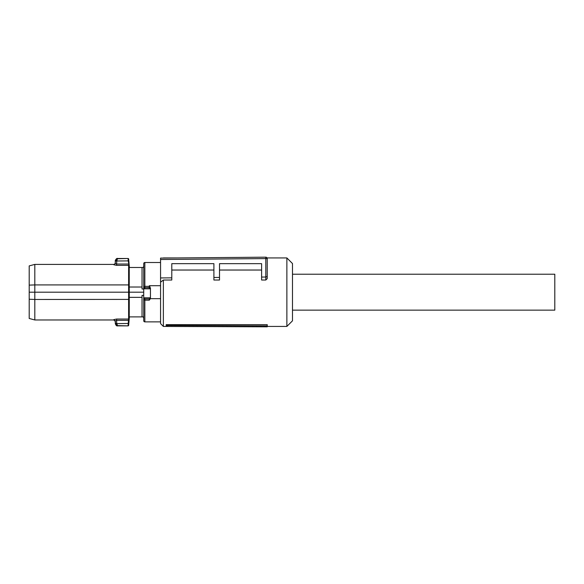 <?xml version="1.0" encoding="UTF-8"?>
<svg xmlns="http://www.w3.org/2000/svg" width="584" height="584" viewBox="0 0 584 584"><rect width="100%" height="100%" fill="white"/><g stroke="black" fill="none" stroke-linecap="round" stroke-linejoin="round"><path stroke-width="0.88" d="M143.722 299.855L144.847 300.154L144.847 321.864A1.124 1.124 0 0 1 143.722 320.747L143.722 263.625A1.124 1.124 0 0 1 144.847 262.501L160.563 262.501M150.46 298.088L150.343 298.665L160.563 298.665L160.563 285.707L149.336 285.707L150.46 288.175M144.847 321.864L160.563 321.864M150.343 298.665L149.336 300.154L149.27 298.92L144.847 298.95A1.124 1.102 180 0 1 143.722 297.847L144.905 298.92L149.27 298.92L150.46 297.847A1.124 1.102 180 0 1 149.336 298.95M143.722 320.747L143.722 295.38L142.036 295.38L142.036 316.886L143.299 316.886L143.722 318.287M145.117 287.693L149.336 287.569A1.124 1.037 0 0 1 150.46 288.606L150.052 288.817L149.066 287.693L145.117 287.693L144.131 288.817L143.722 288.606A1.124 1.037 180 0 1 144.847 287.569L145.117 287.693M150.46 297.847L150.46 288.606M143.722 292.183L129.283 292.183L129.246 287.014L142.036 287.014L142.036 288.992L143.722 288.992M142.036 316.886L129.246 316.886L129.283 292.183M129.246 297.351L142.036 297.351M143.722 266.078L143.299 267.487L142.036 267.487L142.036 287.014M129.246 287.014L129.246 267.487L142.036 267.487M115.347 260.712L115.23 263.428L116.617 264.034L116.617 265.34L113.829 264.764L115.23 263.428L115.318 261.012L128.217 260.895L129.173 265.837L128.655 259.26L128.772 260.865L128.217 260.895L128.093 258.748A0.562 0.555 0 0 1 128.655 259.252L128.655 259.011A0.562 0.562 0 0 0 128.093 258.5L117.574 258.5L116.734 260.895L115.347 260.712L117.567 258.748L128.093 258.5M129.188 285.999L129.188 298.373M129.392 316.886L128.655 325.354L128.093 325.624L128.217 323.47L128.772 323.499L128.655 325.113L129.173 318.536L129.173 299.395L34.814 299.461L34.814 319.974L113.829 319.974L115.245 321.324L115.318 323.353L116.72 323.353L117.574 325.865C116.72 326.171 115.975 325.449 115.325 323.697M129.042 320.368L129.173 318.536A0.562 0.54 180 0 1 128.611 319.032L128.487 320.339L129.042 320.368M116.72 261.012L116.617 264.034L128.487 264.034L129.173 265.837L129.173 284.977L128.611 284.912L128.611 265.34L116.617 265.34M129.246 292.183L34.814 292.183L34.814 299.461L29.2 299.242L29.2 292.183L34.814 292.183L34.814 284.912L128.611 284.912L128.611 319.032L116.617 319.032L113.829 319.609L115.23 320.944L116.617 320.339L116.617 319.032M128.655 325.354A0.562 0.562 0 0 1 128.093 325.865L117.574 325.865M34.814 264.399L34.814 284.912L29.2 285.123L29.2 265.902L34.814 264.399L113.829 264.399C114.705 264.209 115.172 263.756 115.245 263.041M29.2 292.183L29.2 285.123M29.2 299.242L29.2 318.47L34.814 319.974M115.603 324.375L115.23 320.944M128.093 325.865L117.567 325.624L115.347 323.653L128.217 323.47L128.487 320.339L116.617 320.339L116.72 323.353M267.224 325.894L267.224 324.653L166.185 324.653L166.185 325.741L167.637 326.456L267.224 326.821L267.224 325.894L167.637 325.478L167.637 326.456M160.563 259.5L160.563 258.091L265.808 257.179A1.402 1.402 0 0 1 267.224 258.581L267.224 278.612L267.224 258.581L160.563 259.5L160.563 282.218L163.367 280.021L163.367 326.427L167.572 326.427M267.071 257.938L286.875 257.938L286.875 326.427L267.224 326.427M166.185 324.653L167.637 325.478M267.224 278.612L265.822 280.021L265.822 277.028L267.224 276.444M265.822 277.028L261.61 277.064L261.61 280.021L265.822 280.021M219.511 270.034L261.61 270.034M163.367 280.021L171.791 280.021L171.791 263.661L213.897 263.661L213.897 280.021L219.511 280.021L219.511 263.661L261.61 263.661L261.61 277.064M171.791 270.034L213.897 270.034M160.563 282.218L160.563 323.624L163.367 326.427M286.875 326.427L292.489 320.813L292.489 263.552L286.875 257.938M267.187 258.267L266.895 257.683M213.897 277.48L219.511 277.429M160.563 277.94L171.791 277.845M265.808 277.028L265.808 257.179M292.489 274.217L554.8 274.217L554.8 310.148L292.489 310.148M144.847 262.501L144.847 286.342L149.336 286.342L149.336 285.707M144.847 298.95L144.847 300.154L149.336 300.154M143.722 286.562L144.847 286.342L144.847 287.569M149.336 287.569L149.336 286.342L149.876 286.364M143.817 297.796L150.365 297.796M144.131 288.817L150.052 288.817M129.392 267.487L128.655 259.011M117.574 258.5C116.544 257.726 114.822 261.136 115.325 260.814M163.367 257.938L178.324 257.938"/></g></svg>
